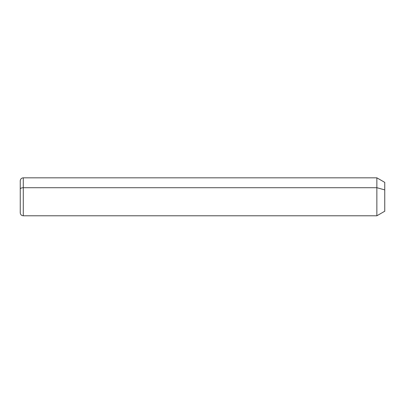 <?xml version="1.0" encoding="UTF-8"?>
<svg xmlns="http://www.w3.org/2000/svg" width="405" height="405" viewBox="0 0 405 405"><rect width="100%" height="100%" fill="white"/><g stroke="black" fill="none" stroke-linecap="round" stroke-linejoin="round"><path stroke-width="0.61" d="M20.25 189.16A3.037 1.458 0 0 1 23.287 187.702L23.287 215.789C21.445 215.607 20.432 214.594 20.25 212.752L20.25 180.858C20.432 179.015 21.445 178.003 23.287 177.82L376.858 177.82L384.75 182.377L384.75 189.889L376.858 187.702L384.75 189.889L384.75 211.233L376.858 215.789L376.858 177.82L376.858 215.789L23.287 215.789L23.287 187.702L376.858 187.702L23.287 187.702L23.287 177.82L23.287 187.702A3.037 1.458 180 0 0 20.25 189.16L20.25 204.449M384.75 203.72L384.75 189.889"/></g></svg>
